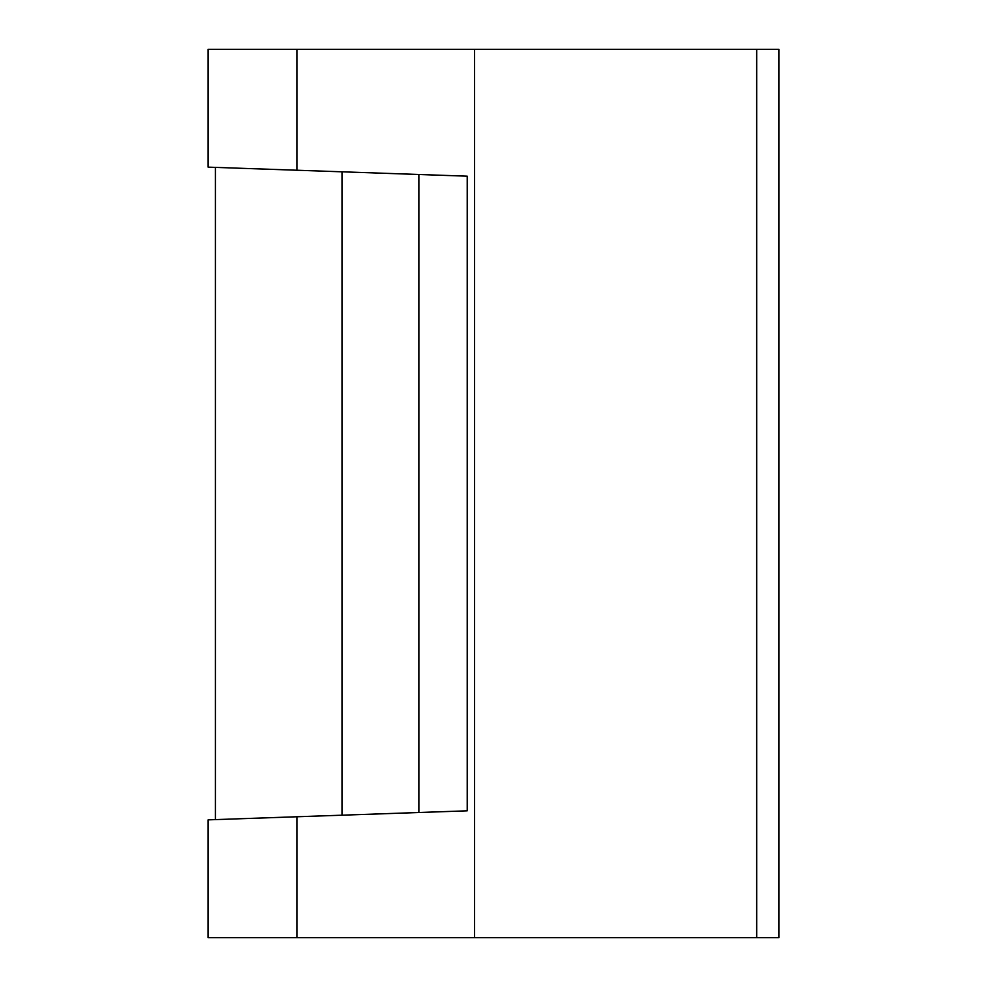 <?xml version="1.0" encoding="UTF-8"?>
<svg xmlns="http://www.w3.org/2000/svg" width="987" height="987" viewBox="0 0 987 987"><rect width="100%" height="100%" fill="white"/><g stroke="black" fill="none" stroke-linecap="round" stroke-linejoin="round"><path stroke-width="1.48" d="M756.696 49.35L778.903 49.35L778.903 937.65L756.696 937.65L756.696 49.35L474.513 49.35L474.513 937.65L756.696 937.65M418.87 174.489L467.221 176.179L418.87 174.489L418.87 812.511L467.221 810.821L296.902 816.767L296.902 937.65L474.513 937.65M296.902 937.65L208.097 937.65L208.097 819.864L341.995 815.188L341.995 171.812L296.902 170.233L467.221 176.179L467.221 810.821L418.87 812.511M208.097 167.136L296.902 170.233L296.902 49.35L208.097 49.35L208.097 167.136M296.902 49.35L474.513 49.35M215.4 819.617L215.4 167.383"/></g></svg>
